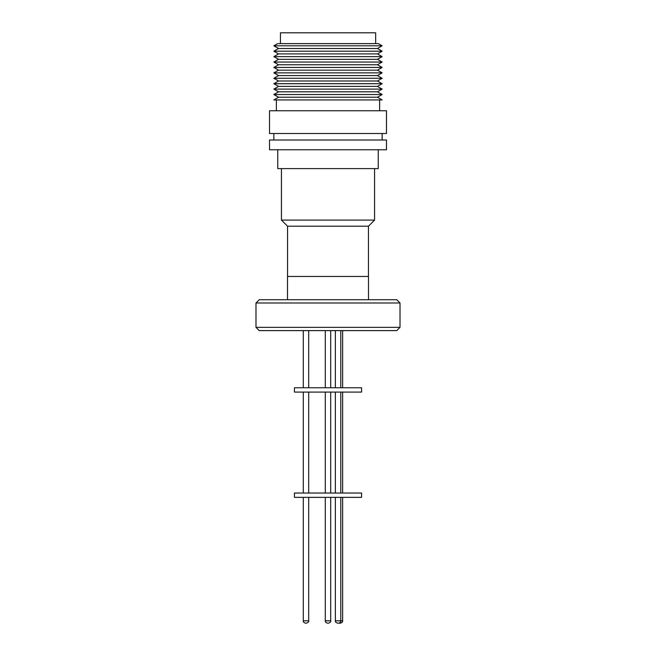 <?xml version="1.0" encoding="UTF-8"?>
<svg xmlns="http://www.w3.org/2000/svg" width="656" height="656" viewBox="0 0 656 656"><rect width="100%" height="100%" fill="white"/><g stroke="black" fill="none" stroke-linecap="round" stroke-linejoin="round"><path stroke-width="0.98" d="M335.372 497.363L335.372 620.814L342.637 620.814C342.768 621.97 341.981 622.765 340.259 623.2L339.004 623.126M337.873 623.2L338.283 623.2M326.368 387.762L361.571 387.762L361.571 392.091L294.429 392.091L294.429 387.762L326.368 387.762M326.368 493.033L361.571 493.033L361.571 497.363L294.429 497.363L294.429 493.033L326.368 493.033M287.549 276.455L287.549 226.205L368.451 226.205L374.568 220.088L374.568 168.6M287.549 226.205L281.432 220.088L374.568 220.088M277.75 149.757L277.75 168.6L378.25 168.6L378.25 149.757M325.163 149.757L386.474 149.757L386.474 140.007L269.526 140.007L269.526 149.757L325.163 149.757M325.163 133.512L386.474 133.512L386.474 110.766L269.526 110.766L269.526 133.512L325.163 133.512M325.597 97.236L377.454 97.236L382.145 99.942L273.855 99.942L278.546 97.236L325.597 97.236M382.145 94.53L377.454 91.815L278.546 91.815L273.855 94.53L382.145 94.53L377.454 97.236M382.145 89.109L377.454 86.403L278.546 86.403L273.855 89.109L382.145 89.109L377.454 91.815M382.145 83.697L377.454 80.991L278.546 80.991L273.855 83.697L382.145 83.697L377.454 86.403M278.546 80.991L273.855 78.285L382.145 78.285L377.454 75.571L382.145 72.865L273.855 72.865L278.546 70.159L377.454 70.159L382.145 72.865M273.855 72.865L278.546 75.571L377.454 75.571M382.145 67.453L377.454 64.747L278.546 64.747L273.855 67.453L382.145 67.453L377.454 70.159M382.145 62.041L377.454 59.335L278.546 59.335L273.855 62.041L382.145 62.041L377.454 64.747M382.145 56.621L377.454 53.915L278.546 53.915L273.855 56.621L382.145 56.621L377.454 59.335M382.145 51.209L377.454 48.503L278.546 48.503L273.855 51.209L382.145 51.209L377.454 53.915M382.145 45.797L378.397 43.632L277.603 43.632L273.855 45.797L382.145 45.797L377.454 48.503M280.44 43.632L280.44 32.8L375.65 32.8L375.65 43.632M396.765 330.599L259.235 330.599L255.988 327.352L400.012 327.352L396.765 330.599M255.988 302.982L259.235 299.735L396.765 299.735L400.012 302.982L255.988 302.982L255.988 327.352M287.5 299.735L287.5 276.455L368.5 276.455L368.5 299.735M325.294 497.363L325.294 620.814L330.706 620.814C331.042 621.749 330.247 622.544 328.328 623.2M305.663 623.2C303.941 622.765 303.154 621.97 303.285 620.814L308.697 620.814L308.697 497.363M340.784 497.363L340.784 620.814C340.915 621.97 340.12 622.765 338.406 623.2M308.697 387.762L308.697 330.599M325.294 387.762L325.294 330.599M335.372 387.762L335.372 330.599M342.637 387.762L342.637 330.599M342.637 493.033L342.637 392.091M335.372 493.033L335.372 392.091M325.294 493.033L325.294 392.091M308.697 493.033L308.697 392.091M342.637 620.814L342.637 497.363M281.432 220.088L281.432 168.6M382.145 140.007L382.145 133.512M379.627 110.766L379.627 99.942M400.012 302.982L400.012 327.352M278.546 48.503L273.855 45.797M278.546 53.915L273.855 51.209M278.546 59.335L273.855 56.621M278.546 64.747L273.855 62.041M278.546 70.159L273.855 67.453M278.546 75.571L273.855 78.285M377.454 80.991L382.145 78.285M278.546 86.403L273.855 83.697M278.546 91.815L273.855 89.109M278.546 97.236L273.855 94.53M276.373 110.766L276.373 99.942M273.855 140.007L273.855 133.512M368.451 276.455L368.451 226.205M303.285 387.762L303.285 330.599M330.706 387.762L330.706 330.599M340.784 387.762L340.784 330.599M340.784 493.033L340.784 392.091M330.706 493.033L330.706 392.091M303.285 493.033L303.285 392.091M330.706 620.814L330.706 497.363M303.285 620.814L303.285 497.363M325.294 620.814C325.163 621.97 325.958 622.765 327.672 623.2M308.697 620.814C309.033 621.749 308.238 622.544 306.311 623.2M335.372 620.814C335.036 621.749 335.831 622.544 337.75 623.2"/></g></svg>

